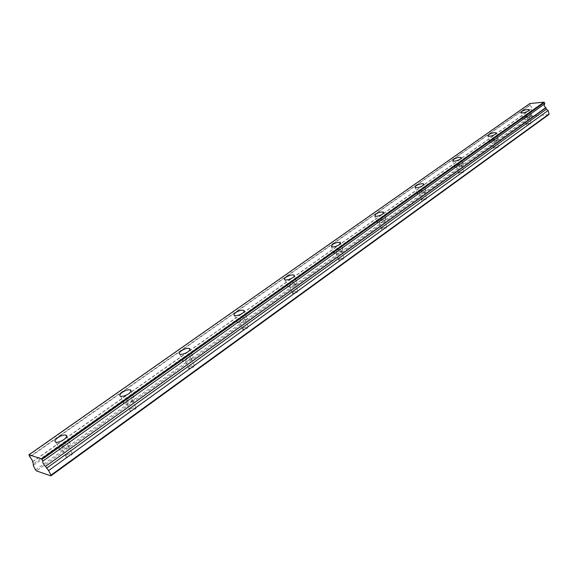 <?xml version="1.0" encoding="UTF-8"?>
<svg xmlns="http://www.w3.org/2000/svg" width="578" height="578" viewBox="0 0 578 578"><rect width="100%" height="100%" fill="white"/><g stroke="black" fill="none" stroke-linecap="round" stroke-linejoin="round"><path stroke-width="0.43" stroke-dasharray="2.89 2.17" d="M524.81 117.385L529.195 116.323L528.87 117.023L524.477 118.093L524.81 117.385M526.782 124.017L531.168 122.969L530.842 123.685L526.457 124.732L526.782 124.017M62.937 445.876L67.64 444.309C68.638 444.742 68.291 445.624 66.593 446.953L61.882 448.528C60.878 448.095 61.232 447.213 62.937 445.876M67.236 454.474L71.925 452.921C72.929 453.362 72.582 454.25 70.899 455.594L66.203 457.162C65.191 456.714 65.538 455.818 67.236 454.474M127.095 400.243L131.77 398.769C132.644 399.167 132.348 399.933 130.888 401.067L126.206 402.548C125.332 402.151 125.628 401.385 127.095 400.243M131.018 408.61L135.686 407.143C136.553 407.548 136.263 408.328 134.819 409.47L130.144 410.944C129.27 410.532 129.559 409.759 131.018 408.61M185.935 358.396L190.596 356.994L189.837 358.996L185.17 360.405L185.935 358.396M189.526 366.539L194.172 365.144L193.428 367.167L188.782 368.569L189.526 366.539M240.094 319.88L244.732 318.55L244.068 320.291L239.429 321.628L240.094 319.88M243.396 327.798L248.02 326.483L247.37 328.246L242.738 329.568L243.396 327.798M290.105 284.311L294.722 283.039L294.137 284.557L289.513 285.835L290.105 284.311M293.147 292.02L297.757 290.763L297.179 292.302L292.569 293.566L293.147 292.02M336.432 251.365L341.02 250.144L340.493 251.466L335.905 252.694L336.432 251.365M339.25 258.872L343.823 257.665L343.31 259.009L338.73 260.223L339.25 258.872M379.464 220.76L384.023 219.582L383.546 220.738L378.987 221.923L379.464 220.76M382.072 228.079L386.624 226.916L386.155 228.093L381.603 229.264L382.072 228.079M419.541 192.25L424.064 191.116L423.631 192.134L419.108 193.276L419.541 192.25M421.969 199.388L426.485 198.261L426.058 199.294L421.543 200.429L421.969 199.388M456.96 165.64L461.439 164.535L461.049 165.431L456.562 166.543L456.96 165.64M459.221 172.605L463.693 171.507L463.31 172.417L458.831 173.516L459.221 172.605M491.972 140.736L496.408 139.652L496.054 140.447L491.611 141.531L491.972 140.736M494.082 147.535L498.511 146.465L498.157 147.267L493.728 148.336L494.082 147.535M29.68 456.721L529.968 105.131L531.594 107.046L531.153 109.148L32.411 462.039M530.329 116.893L530.886 115.694C528.87 115.26 526.363 115.86 523.365 117.515L522.794 118.721C524.817 119.162 527.324 118.548 530.329 116.893M67.901 447.343C70.812 445.06 71.405 443.55 69.692 442.82C67.482 442.538 64.801 443.427 61.644 445.494C58.703 447.784 58.103 449.301 59.83 450.045C62.063 450.32 64.75 449.417 67.901 447.343M132.254 401.363C134.746 399.412 135.252 398.105 133.764 397.426C131.553 397.093 128.88 397.939 125.751 399.954C123.23 401.905 122.717 403.227 124.219 403.914C126.445 404.239 129.125 403.386 132.254 401.363M191.231 359.213C193.377 357.551 193.811 356.409 192.532 355.788C190.328 355.412 187.662 356.207 184.555 358.187C182.381 359.848 181.947 360.997 183.24 361.626C185.459 362.001 188.125 361.192 191.231 359.213M245.498 320.436C247.348 319.013 247.724 318.023 246.633 317.459C244.429 317.04 241.785 317.799 238.685 319.735C236.807 321.158 236.431 322.163 237.536 322.734C239.747 323.138 242.399 322.372 245.498 320.436M295.582 284.643C297.179 283.43 297.518 282.563 296.586 282.042C294.404 281.602 291.767 282.331 288.675 284.224C287.056 285.445 286.717 286.32 287.663 286.84C289.853 287.273 292.49 286.544 295.582 284.643M341.952 251.509L342.848 249.234C340.688 248.778 338.072 249.472 334.987 251.322L334.084 253.612C336.252 254.067 338.874 253.366 341.952 251.509M385.013 220.738L385.822 218.744C383.691 218.282 381.083 218.954 378.012 220.76L377.196 222.768C379.341 223.231 381.942 222.552 385.013 220.738M425.105 192.091L425.834 190.343C423.732 189.873 421.145 190.523 418.089 192.293L417.345 194.056C419.462 194.519 422.048 193.868 425.105 192.091M462.516 165.351L463.188 163.82C461.107 163.35 458.549 163.986 455.507 165.713L454.828 167.266C456.909 167.728 459.474 167.085 462.516 165.351M497.514 140.346L498.128 138.987C496.083 138.532 493.547 139.154 490.527 140.844L489.906 142.21C491.957 142.658 494.493 142.036 497.514 140.346M548.703 114.668L532.497 116.113L36.486 470.94M532.497 116.113L531.738 115.513L530.734 112.11L531.565 110.557L531.153 109.148M529.968 105.131L529.86 103.556M531.738 115.513L35.54 469.907M530.734 112.11L33.235 465.427M28.9 455.204L529.629 103.982M531.565 110.557L33.365 463.896M530.105 105.297L29.875 456.974M32.368 461.836L531.189 108.967M531.168 122.969L529.195 116.323M71.925 452.921L67.64 444.309M135.686 407.143L131.77 398.769M194.172 365.144L190.596 356.994M248.02 326.483L244.732 318.55M297.757 290.763L294.722 283.039M343.823 257.665L341.02 250.144M386.624 226.916L384.023 219.582M426.485 198.261L424.064 191.116M463.693 171.507L461.439 164.535M498.511 146.465L496.408 139.652M530.886 115.694L529.246 110.145M69.692 442.82L66.658 436.708M133.764 397.426L130.946 391.385M192.532 355.788L189.909 349.798M246.633 317.459L244.169 311.506M296.586 282.042L294.267 276.139M342.848 249.234L340.673 243.374M385.822 218.744L383.763 212.935M425.834 190.343L423.898 184.592M463.188 163.82L461.352 158.126M498.128 138.987L496.394 133.359M526.457 124.732L524.477 118.093M66.203 457.162L61.882 448.528M130.144 410.944L126.206 402.548M188.782 368.569L185.17 360.405M242.738 329.568L239.429 321.628M292.569 293.566L289.513 285.835M338.73 260.223L335.905 252.694M381.603 229.264L378.987 221.923M421.543 200.429L419.108 193.276M458.831 173.516L456.562 166.543M493.728 148.336L491.611 141.531M522.794 118.721L521.002 112.717M59.83 450.045L55.907 442.228M124.219 403.914L120.643 396.313M183.24 361.626L179.968 354.235M237.536 322.734L234.531 315.545M287.663 286.84L284.889 279.846M334.084 253.612L331.519 246.799M377.196 222.768L374.826 216.129M417.345 194.056L415.141 187.59M454.828 167.266L452.776 160.959M489.906 142.21L487.991 136.054"/><path stroke-width="0.87" d="M42.765 460.977L41.399 458.802L28.936 454.785L29.68 456.721L31.949 459.683L33.365 463.896L33.235 465.427L35.54 469.907L36.486 470.94L50.871 475.853L548.703 114.668L549.1 113.953L548.103 110.506L546.391 109.163L545.834 107.573C544.216 106.46 543.855 105.218 544.758 103.852L42.808 461.179L544.758 103.852M528.545 110.875L529.116 109.69C527.1 109.271 524.586 109.885 521.58 111.525L521.002 112.717C523.025 113.136 525.539 112.522 528.545 110.875M63.999 439.511C66.925 437.235 67.532 435.74 65.827 435.032C63.616 434.764 60.928 435.66 57.757 437.719C54.802 439.995 54.18 441.498 55.907 442.228C58.132 442.481 60.835 441.578 63.999 439.511M128.692 393.741C131.199 391.812 131.719 390.511 130.238 389.854C128.027 389.536 125.347 390.381 122.204 392.397C119.668 394.333 119.147 395.641 120.643 396.313C122.868 396.616 125.549 395.764 128.692 393.741M187.98 351.8C190.133 350.152 190.574 349.025 189.302 348.418C187.099 348.064 184.433 348.866 181.304 350.832C179.122 352.486 178.674 353.62 179.968 354.235C182.186 354.589 184.852 353.779 187.98 351.8M242.507 313.225C244.364 311.817 244.747 310.834 243.656 310.285C241.467 309.887 238.808 310.653 235.701 312.575C233.815 313.999 233.425 314.981 234.531 315.545C236.734 315.935 239.393 315.162 242.507 313.225M292.829 277.628C294.433 276.421 294.773 275.562 293.848 275.063C291.666 274.637 289.029 275.374 285.922 277.252C284.297 278.473 283.95 279.333 284.889 279.846C287.078 280.258 289.723 279.521 292.829 277.628M339.409 244.675L340.319 242.428C338.159 241.994 335.536 242.695 332.444 244.537L331.519 246.799C333.687 247.232 336.317 246.524 339.409 244.675M382.658 214.084L383.474 212.119C381.343 211.671 378.735 212.343 375.657 214.149L374.826 216.129C376.964 216.577 379.573 215.89 382.658 214.084M422.908 185.603L423.652 183.876C421.55 183.428 418.963 184.086 415.9 185.849L415.141 187.59C417.251 188.031 419.845 187.373 422.908 185.603M460.478 159.029L461.157 157.512C459.077 157.064 456.519 157.707 453.463 159.427L452.776 160.959C454.857 161.399 457.422 160.756 460.478 159.029M495.613 134.168L496.235 132.832C494.19 132.398 491.647 133.027 488.62 134.71L487.991 136.054C490.036 136.487 492.579 135.859 495.613 134.168M544.801 103.672L543.992 102.147L529.86 103.556L28.936 454.785M50.871 475.853L50.951 475.159L549.1 113.953M50.951 475.159L48.624 470.586L45.525 466.381L545.979 107.739M545.834 107.573L45.525 466.381M45.322 466.121C43.364 464.112 42.526 462.465 42.808 461.179M543.992 102.147L41.399 458.802M48.624 470.586L548.103 110.506M544.462 102.508L41.984 459.438M46.486 468.267L546.391 109.163M529.246 110.145L529.116 109.69M66.658 436.708L65.827 435.032M130.946 391.385L130.238 389.854M189.909 349.798L189.302 348.418M244.169 311.506L243.656 310.285M294.267 276.139L293.848 275.063M340.673 243.374L340.319 242.428M383.763 212.935L383.474 212.119M423.898 184.592L423.652 183.876M461.352 158.126L461.157 157.512M496.394 133.359L496.235 132.832"/></g></svg>
